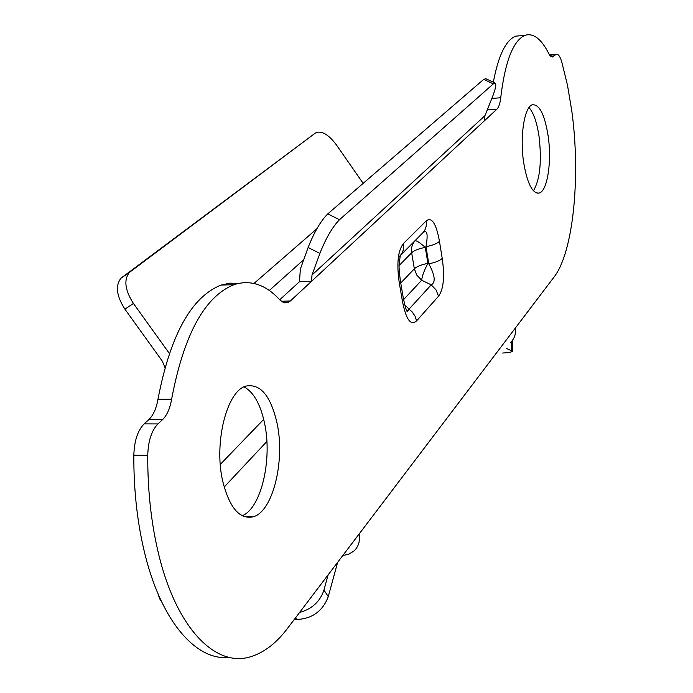<?xml version="1.0" encoding="UTF-8"?>
<svg xmlns="http://www.w3.org/2000/svg" width="693" height="693" viewBox="0 0 693 693"><rect width="100%" height="100%" fill="white"/><g stroke="black" fill="none" stroke-linecap="round" stroke-linejoin="round"><path stroke-width="1.04" d="M242.229 515.783C261.226 508.16 272.496 459.45 264.57 423.284C260.473 404.192 253.621 392.065 244.023 386.885M222.661 480.942C229.444 507.874 239.683 519.819 253.395 516.761C272.999 511.261 285.23 460.758 277.079 423.319C270.755 395.764 260.369 383.359 245.902 386.114C226.923 390.869 213.721 442.506 222.661 480.942M485.932 78.742L483.731 79.366L327.772 213.886C320.642 221.058 314.094 232.276 308.116 247.522L300.346 269.109L299.489 281.687L311.555 281.297L290.341 300.996L287.586 302.72L283.714 302.694L279.92 299.991C265.843 284.554 250.528 279.444 233.974 284.667C204.617 296.517 183.836 334.684 171.621 399.177C170.036 408.463 167.013 415.289 162.56 419.637L157.952 423.925C151.585 430.492 148.181 440.956 147.748 455.318L133.827 455.162C133.671 488.591 136.989 519.975 143.78 549.315C160.118 620.495 195.894 661.365 229.478 657.414M147.748 455.318C147.6 488.868 150.892 520.365 157.623 549.809C175.424 628.56 216.294 669.066 252.053 656.262C264.873 651.974 276.663 642.714 287.439 628.49L359.121 534C360.273 540.999 358.541 546.682 353.941 551.03L348.882 554.166L342.766 555.552M529.01 107.562C533.645 112.864 537.006 122.618 539.102 136.833C541.874 161.625 539.986 179.626 533.437 190.844M523.622 162.257C519.689 136.521 524.35 106.739 532.345 104.79C539.449 104.149 544.733 114.631 548.189 136.244C551.897 161.512 547.47 190.818 539.345 193.026C532.493 193.936 527.252 183.68 523.622 162.257M549.584 54.946L556.176 54.392C558.203 53.889 560.039 56.306 561.685 61.642L567.489 85.213L571.829 111.209C580.795 176.55 573.345 252.321 554.123 276.949L359.121 534M164.917 367.437L162.318 361.148L124.913 309.165L133.428 303.447L169.291 353.343M556.176 54.392L549.878 55.371M483.731 79.366L493.321 83.888L494.958 82.995C496.656 83.645 495.712 88.583 492.117 97.817L484.97 115.644L484.398 120.799L496.933 109.156C498.821 107.268 500.086 103.465 500.718 97.774C505.084 61.348 513.192 40.532 525.06 35.308C533.393 32.796 541.32 38.921 548.856 53.682L550.294 55.89L552.061 57.017L555.362 54.912M438.522 296.24L436.062 289.917L431.228 284.858C435.854 282.372 435.048 275.364 428.794 263.808C435.343 262.534 439.821 260.741 442.229 258.428C444.819 276.654 443.589 289.258 438.522 296.24L416.597 320.868C410.758 326.143 406.029 319.577 402.416 301.169L403.404 298.683M400.346 280.76L399.35 283.246C396.474 263.747 397.869 250.476 403.525 243.442C404.253 248.354 403.075 252.486 399.991 255.838L422.687 232.978C425.701 229.704 426.871 225.675 426.195 220.894L403.525 243.442M484.97 115.644L312.006 274.991L311.555 281.297L484.398 120.799M312.006 274.991L319.88 253.421C325.901 238.167 332.441 226.932 339.492 219.707L493.321 83.888M133.827 455.162C134.277 440.852 137.716 430.431 144.144 423.882L148.813 419.62L162.56 419.637M238.609 283.359L229.851 283.142L221.024 285.092C191.355 296.916 170.331 334.962 157.969 399.229C156.358 408.48 153.309 415.28 148.813 419.62M299.489 281.687L279.729 299.774M487.352 109.711L490.583 101.654M493.312 82.224C498.397 55.44 505.864 40.081 515.713 36.149L521.37 35.646M426.195 220.894C431.808 216.701 436.226 223.527 439.466 241.355C437.04 243.624 432.545 245.391 425.978 246.673C428.231 233.732 427.139 229.166 422.687 232.978L415.107 240.809C416.32 240.332 419.707 242.524 425.277 247.392C418.728 248.666 414.189 250.45 411.659 252.763C410.966 248.059 412.118 244.075 415.107 240.809L399.939 256.089M406.531 310.187L408.212 310.733L409.052 309.139L412.153 311.902L415.055 316.138L416.597 320.868M403.43 298.865C405.422 307.683 406.73 311.867 407.363 311.417L406.488 310.1M403.577 299.662L421.673 280.232L416.831 275.164L414.345 268.806C416.857 266.459 421.379 264.648 427.91 263.375L425.277 247.392L425.978 246.673L428.794 263.808L427.91 263.375C424.281 270.149 422.202 275.762 421.673 280.232L431.228 284.858L409.052 309.139L404.651 304.617M294.352 619.369L296.751 619.49C312.248 618.771 322.756 611.139 328.274 596.604L337.638 562.318M328.161 574.809L323.943 590.124L328.274 596.604M157.77 593.243L159.737 598.925L161.313 601.195M299.593 612.465C311.945 609.043 320.062 601.593 323.943 590.124M502.659 353.023C508.775 352.685 512.006 352.079 512.37 351.186L512.612 341.493L512.101 340.852M512.37 351.186L506.176 348.336M124.913 309.165C116.511 296.024 115.194 285.707 120.954 278.222L315.488 132.961L129.366 272.462C123.64 279.929 124.991 290.263 133.428 303.447M315.488 132.961C321.301 130.284 328.196 134.165 336.183 144.586L363.167 183.359M510.542 342.515C514.492 338.678 516.094 333.853 515.367 328.032M316.831 228.803L253.993 283.437M263.695 419.378L220.287 464.423M402.416 301.169L399.35 283.246M439.466 241.355L442.229 258.428M308.116 247.522L319.88 253.421M400.736 283.039L414.345 268.806L411.659 252.763L399.125 265.54M295.547 617.792L296.751 619.49M266.874 441.476L224.16 487.066M303.733 259.702L269.291 290.471M121.89 277.417L130.301 271.656M327.772 213.886L339.492 219.707M511.495 341.562L511.278 350.303M551.117 56.618L553.75 56.402M500.718 97.774L491.874 98.432M487.292 109.858L496.933 109.156M157.952 423.925L144.144 423.882M171.621 399.177L157.969 399.229M281.237 301.247L290.341 300.996M243.832 516.51L253.395 516.761M403.43 298.804L400.372 280.934C399.194 271.431 398.804 265.514 399.211 263.184L400.242 255.951L399.592 256.401M515.713 36.149L525.06 35.308M536.962 193.156L539.345 193.026M120.954 278.222L129.366 272.462M284.095 302.815L287.586 302.72M221.024 285.092L233.974 284.667M494.958 82.995L485.403 78.5M552.009 57.008L552.927 56.93"/></g></svg>
